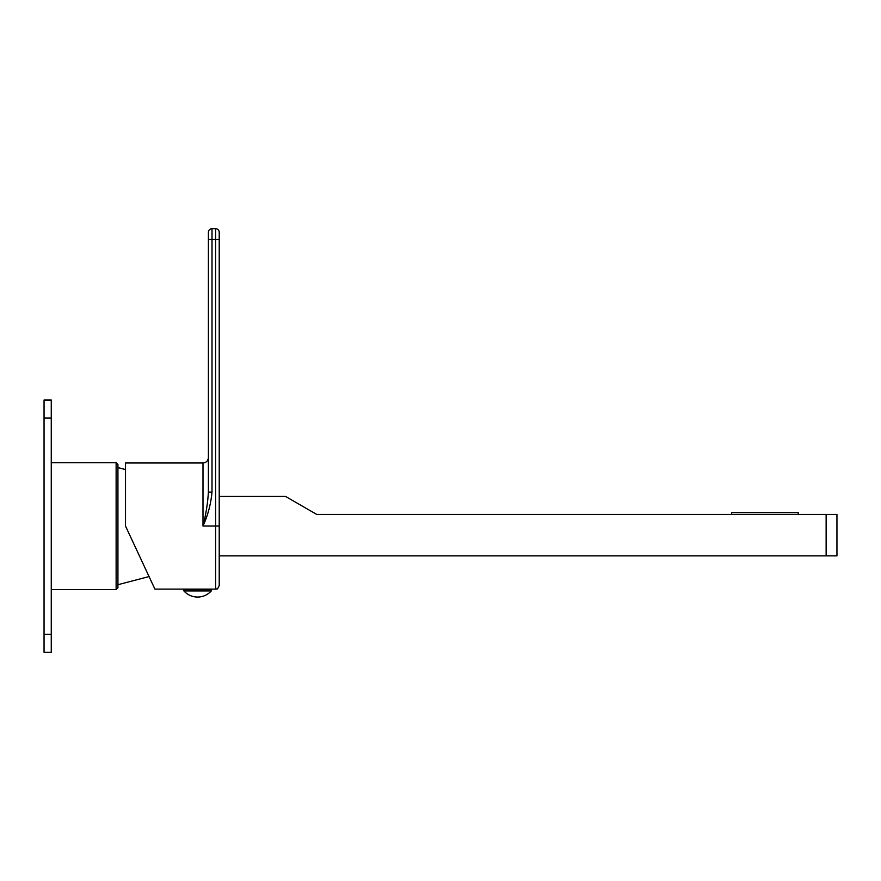 <?xml version="1.0" encoding="UTF-8"?>
<svg xmlns="http://www.w3.org/2000/svg" width="881" height="881" viewBox="0 0 881 881"><rect width="100%" height="100%" fill="white"/><g stroke="black" fill="none" stroke-linecap="round" stroke-linejoin="round"><path stroke-width="1.32" d="M116.127 589.576L116.127 462.712L117.933 464.518L117.933 587.781L116.127 589.576L51.263 589.576M205.945 518.358L202.993 526.045L202.993 462.977L125.509 462.977L125.509 526.045L154.913 589.125L125.509 526.045M117.933 584.709L149.065 576.559L153.096 585.226M143.526 564.688C156.642 592.825 156.642 592.825 143.526 564.688M153.624 586.339L154.913 589.125L215.614 589.125C216.979 587.803 216.473 591.603 219.215 585.513L219.215 239.522L219.215 526.045L202.993 526.045C207.916 515.275 210.911 503.954 212.002 492.094L212.002 228.708L215.614 228.708L215.614 589.125M215.614 228.708A3.601 3.601 0 0 1 219.215 232.32L219.215 239.522L208.401 239.522L208.401 232.32A3.601 3.601 0 0 1 212.002 228.708A3.601 3.601 0 0 0 208.401 232.32L208.401 457.569C208.081 460.851 206.275 462.657 202.993 462.977M202.993 526.045C205.945 514.35 207.751 503.029 208.401 492.094L212.002 492.094M204.755 517.94L204.249 520.33M208.401 492.094L208.401 239.522M183.898 590.931L211.286 590.931L211.286 589.852L183.898 589.852L183.898 590.931A18.369 18.369 0 0 0 211.286 590.931M44.05 418.023L44.05 400.007L51.263 400.007L51.263 652.292L44.05 652.292L44.05 418.023L51.263 418.023M826.136 514.438L836.95 514.438L836.95 555.878L826.136 555.878L826.136 514.438L316.742 514.438L285.521 496.41L219.215 496.41M826.136 555.878L219.215 555.878M731.527 514.438L731.527 512.632L798.208 512.632L798.208 514.438M51.263 634.265L44.05 634.265M116.127 462.712L51.263 462.712M125.509 469.562L117.933 467.58"/></g></svg>
